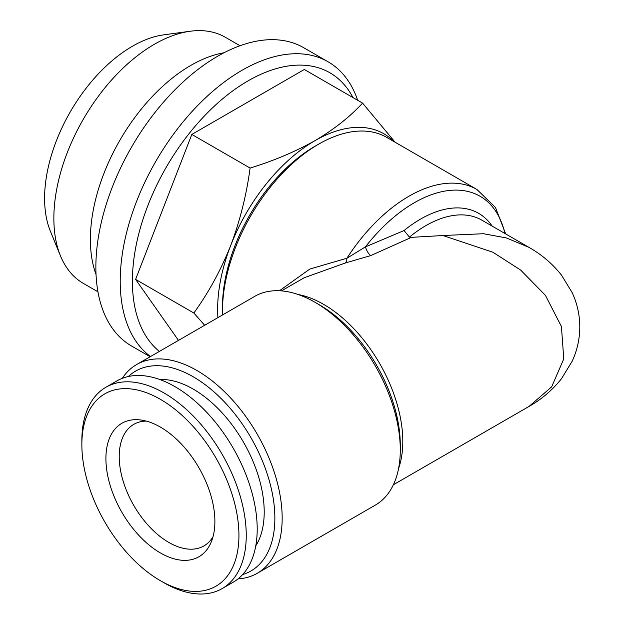 <?xml version="1.0" encoding="UTF-8"?>
<svg xmlns="http://www.w3.org/2000/svg" width="625" height="625" viewBox="0 0 625 625"><rect width="100%" height="100%" fill="white"/><g stroke="black" fill="none" stroke-linecap="round" stroke-linejoin="round"><path stroke-width="0.94" d="M96.039 274.484A142.07 82.023 -60 0 1 190.844 65.398A142.07 82.023 -60 0 1 224.055 52.75M97.938 291.805L83.281 283.344A142.07 82.023 -60 0 1 60.469 255.875A142.07 82.023 -60 0 1 154.312 44.312A142.07 82.023 -60 0 1 190.156 31.25A142.07 82.023 -60 0 1 225.344 37.273L240.008 45.734M60.469 255.875L50.375 231.188A124.172 71.688 -60 0 1 132.398 46.266A124.172 71.688 -60 0 1 163.727 34.852L190.156 31.25M222.57 314.938A136.039 78.547 -60 0 1 222.5 310.75A136.039 78.547 -60 0 1 318.695 144.141A136.039 78.547 -60 0 1 318.695 144.133A136.039 78.547 -60 0 1 386.719 137.398L476.961 189.5A136.039 78.547 -60 0 0 408.938 196.234A136.039 78.547 -60 0 0 346.914 258.227A8.609 3.789 -98.3 0 1 345.414 262.969L370.797 255.57A8.609 3.156 -112 0 1 365.445 246.875L404.07 230.539L409.422 237.109L411.422 237.352L370.797 255.57M279.453 290.758L309.805 269.062L346.914 258.227L365.445 246.875A131.734 76.055 120 0 1 414.211 202.797A131.734 76.055 120 0 1 504.914 233.477M257.203 573.32L375.312 505.125A120.539 69.594 -120 0 0 400.281 449.945L400.281 444.977A114.453 66.078 -120 0 0 319.352 304.797L315.047 302.312A120.539 69.594 -120 0 0 254.773 296.344L136.664 364.531A120.539 69.594 60 0 1 196.93 370.508A120.539 69.594 60 0 1 275.68 476.727A120.539 69.594 60 0 1 257.203 573.32A120.539 69.594 60 0 1 238.047 578.875M400.281 449.945A120.539 69.594 -120 0 0 315.047 302.312L319.352 304.797M393.383 484.758L529 406.453L551.664 386.844L563.773 358.898L561.422 326.508L545.422 295.367L520.648 270.055L492.891 252.242L442.898 235.523L411.422 237.352M442.898 235.523L483.484 233.727L506.422 237.945L529 247.383L481.781 220.117A111.93 64.625 120 0 0 425.812 225.664A111.93 64.625 120 0 0 409.422 237.109M128.352 376.508A115.375 66.609 60 0 1 193.281 376.828A115.375 66.609 60 0 1 270.586 485.57A115.375 66.609 60 0 1 242.672 574.531M222.5 310.75L222.5 306.531A130.875 75.562 -60 0 1 315.039 146.242A130.875 75.562 -60 0 1 315.047 146.242L318.695 144.133L315.039 146.242M150.508 356.539A172.203 99.422 -60 0 1 131.047 217A172.203 99.422 -60 0 1 241.984 70.32A172.203 99.422 -60 0 1 328.086 61.789A172.203 99.422 -60 0 1 357.68 100.297M150.148 356.742L131.531 345.992A172.203 99.422 -60 0 1 105.133 208.008A172.203 99.422 -60 0 1 217.633 56.258A172.203 99.422 -60 0 1 303.734 47.734L328.086 61.789M159.398 351.406A163.594 94.453 -60 0 1 143.258 218.453A163.594 94.453 -60 0 1 248.07 80.867A163.594 94.453 -60 0 1 352.977 97.578M213.023 536.719A70.172 40.516 60 0 1 203.922 545.914A70.172 40.516 60 0 1 168.836 542.445A70.172 40.516 60 0 1 122.992 480.602A70.172 40.516 60 0 1 133.75 424.375A70.172 40.516 60 0 1 146.266 421.094M159.734 379.508A100.305 57.914 60 0 1 193.281 389.133A100.305 57.914 60 0 1 255.773 545.852M164.055 582.812L160.398 580.703A111.07 64.125 60 0 1 81.859 444.672A111.07 64.125 60 0 1 160.398 399.328A111.07 64.125 60 0 1 238.937 535.359A111.07 64.125 60 0 1 160.398 580.703L164.055 582.812A116.234 67.109 60 0 0 222.172 588.57L233.133 582.242A116.234 67.109 60 0 0 250.945 489.102A116.234 67.109 60 0 0 175.016 386.672A116.234 67.109 60 0 0 116.898 380.914L105.938 387.242A116.234 67.109 60 0 1 164.055 393A116.234 67.109 60 0 1 239.992 495.43A116.234 67.109 60 0 1 222.172 588.57M81.859 444.672L81.859 440.453A116.234 67.109 60 0 1 105.938 387.242M160.398 427.094A77.062 44.492 60 0 1 211.305 541.859A77.062 44.492 60 0 1 160.398 552.938A77.062 44.492 60 0 1 106.812 470.492A77.062 44.492 60 0 1 140.961 420.016A77.062 44.492 60 0 1 160.398 427.094M395.148 142.266L362.586 103.125L304.312 69.484L191.828 134.43L250.102 168.07C246.492 194.953 240.023 220.781 230.68 245.57C220.859 270.141 208.586 292.625 193.859 313.023L204.664 325.273M191.828 134.43L135.594 279.383L193.859 313.023M135.594 279.383L178.477 340.391M362.586 103.125C349.719 117 333.875 129.5 315.047 140.617C295.508 151.602 273.859 160.758 250.102 168.07M217.906 317.625A137.766 79.539 -60 0 1 230.68 245.57A137.766 79.539 -60 0 1 315.047 140.617A137.766 79.539 -60 0 1 393.922 141.555M122.266 378.344A120.539 69.594 60 0 1 136.664 364.531M345.414 262.969L304.297 277.695L281.445 290.883M298.219 294.531A111.93 64.625 60 0 1 323.656 304.375A111.93 64.625 60 0 1 398.602 468.406M404.07 230.539A116.234 67.109 -60 0 1 420.539 219.102A116.234 67.109 -60 0 1 492.18 226.125M505.688 233.922L495.461 207.438L476.961 189.5M529 406.453C541.656 399.281 552.477 390.039 561.484 378.727L572.195 361.172C577.031 350.68 579.562 339.664 579.789 328.109C579.906 315.75 577.391 303.961 572.227 292.742L561.523 275.156C552.516 263.82 541.672 254.562 529 247.383"/></g></svg>
